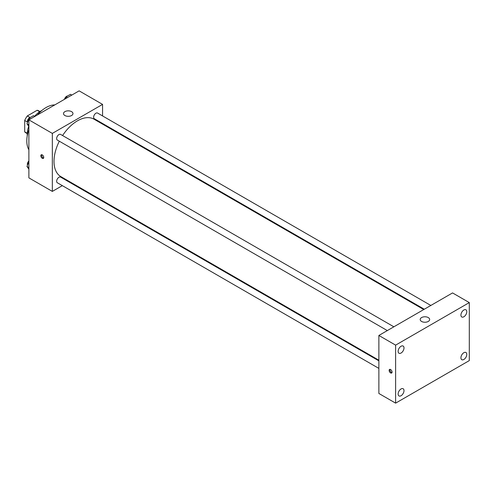 <?xml version="1.0" encoding="UTF-8"?>
<svg xmlns="http://www.w3.org/2000/svg" width="494" height="494" viewBox="0 0 494 494"><rect width="100%" height="100%" fill="white"/><g stroke="black" fill="none" stroke-linecap="round" stroke-linejoin="round"><path stroke-width="0.74" d="M29.992 117.473L27.324 115.936L37.149 110.261A12.721 7.342 120 0 1 38.594 110.78L39.952 111.564M27.244 133.294L24.7 131.824A12.721 7.342 120 0 0 25.873 132.818L27.226 133.596M24.7 131.824L24.7 120.474A12.721 7.342 120 0 1 27.324 115.936M27.368 122.018L24.7 120.474M39.693 111.73L37.149 110.261M27.269 135.727A18.945 10.936 -60 0 1 28.745 126.297M34.586 116.294A18.945 10.936 -60 0 1 41.811 110.533M28.887 149.768A27.232 15.722 -60 0 1 28.887 129.601M37.322 114.997A27.232 15.722 -60 0 1 54.785 104.913M62.324 185.639L52.333 191.406L28.887 177.871L28.887 119.863L79.126 90.859L102.567 104.395L102.567 115.936M69.413 181.545L68.864 181.866M59.317 141.21A33.154 19.143 120 0 0 54.007 161.439A33.154 19.143 120 0 0 60.873 176.617L378.873 360.212M423.747 309.553L94.027 119.19A33.154 19.143 120 0 0 62.584 135.547M102.567 123.481L102.567 124.118M52.333 191.406L52.333 133.399L102.567 104.395M430.836 305.459L97.571 113.052A3.267 1.89 120 0 0 95.052 113.929A3.267 1.89 120 0 0 93.625 117.214A3.267 1.89 120 0 0 94.305 118.714L424.303 309.232M378.873 360.848L60.595 177.093A3.267 1.89 120 0 0 58.076 177.97A3.267 1.89 120 0 0 56.649 181.255A3.267 1.89 120 0 0 57.329 182.755L378.873 368.394M387.327 330.585L57.329 140.061A3.267 1.89 -60 0 1 57.329 136.282A3.267 1.89 -60 0 1 60.595 134.399L393.86 326.806M52.333 133.399L28.887 119.863M64.887 115.516A4.736 2.736 180 0 1 63.504 113.583A4.736 2.736 180 0 1 68.24 110.847A4.736 2.736 180 0 1 72.976 113.583A4.736 2.736 180 0 1 70.049 116.109A4.736 2.736 180 0 1 64.887 115.516M43.75 157.45A2.075 1.198 60 0 1 43.318 158.401A2.075 1.198 60 0 1 41.249 157.203A2.075 1.198 60 0 1 41.249 154.807A2.075 1.198 60 0 1 42.842 155.363A2.075 1.198 60 0 1 43.75 157.45M43.651 158A2.075 1.198 60 0 1 42.089 156.715A2.075 1.198 60 0 1 41.762 154.721M378.873 393.471L378.873 335.463L452.553 292.923L469.3 302.594L469.3 360.601L395.62 403.141L378.873 393.471M395.62 403.141L395.62 345.133L378.873 335.463M392.063 372.081A2.075 1.198 60 0 1 391.631 373.032A2.075 1.198 60 0 1 389.556 371.834A2.075 1.198 60 0 1 389.556 369.438A2.075 1.198 60 0 1 391.155 369.994A2.075 1.198 60 0 1 392.063 372.081M395.62 345.133L469.3 302.594M428.273 321.446A4.736 2.736 180 0 1 423.111 322.039A4.736 2.736 180 0 1 420.19 319.513A4.736 2.736 180 0 1 424.926 316.778A4.736 2.736 180 0 1 429.663 319.513A4.736 2.736 180 0 1 428.273 321.446M463.86 310.004A4.15 2.396 120 0 0 460.927 315.086A4.15 2.396 120 0 0 461.785 316.981A4.15 2.396 120 0 0 465.935 314.585A4.15 2.396 120 0 0 465.935 309.8A4.15 2.396 120 0 0 463.86 310.004M401.06 346.257A4.15 2.396 120 0 0 398.127 351.339A4.15 2.396 120 0 0 398.985 353.241A4.15 2.396 120 0 0 403.135 350.845A4.15 2.396 120 0 0 403.135 346.053A4.15 2.396 120 0 0 401.06 346.257M401.06 388.951A4.15 2.396 120 0 0 398.127 394.033A4.15 2.396 120 0 0 398.985 395.935A4.15 2.396 120 0 0 403.135 393.539A4.15 2.396 120 0 0 403.135 388.747A4.15 2.396 120 0 0 401.06 388.951M463.86 352.697A4.15 2.396 120 0 0 460.927 357.78A4.15 2.396 120 0 0 461.785 359.681A4.15 2.396 120 0 0 465.935 357.286A4.15 2.396 120 0 0 465.935 352.494A4.15 2.396 120 0 0 463.86 352.697M391.964 372.63A2.075 1.198 60 0 1 390.402 371.346A2.075 1.198 60 0 1 390.069 369.351M28.887 126.501L26.979 123.79L29.158 118.183L33.506 115.67L34.827 116.436M28.887 124.889L26.979 123.79M30.48 118.943L29.158 118.183M30.634 117.325A3.267 1.89 120 0 0 27.343 121.641A3.267 1.89 120 0 0 27.485 122.481M65.369 98.8L66.128 96.836L70.481 94.323L71.803 95.089M67.456 97.596L66.128 96.836M67.61 95.978A3.267 1.89 120 0 0 64.455 99.331M28.887 169.195L26.979 166.484L28.887 161.569M28.887 167.583L26.979 166.484M28.887 160.933A3.267 1.89 120 0 0 27.343 164.335A3.267 1.89 120 0 0 27.485 165.175"/></g></svg>
